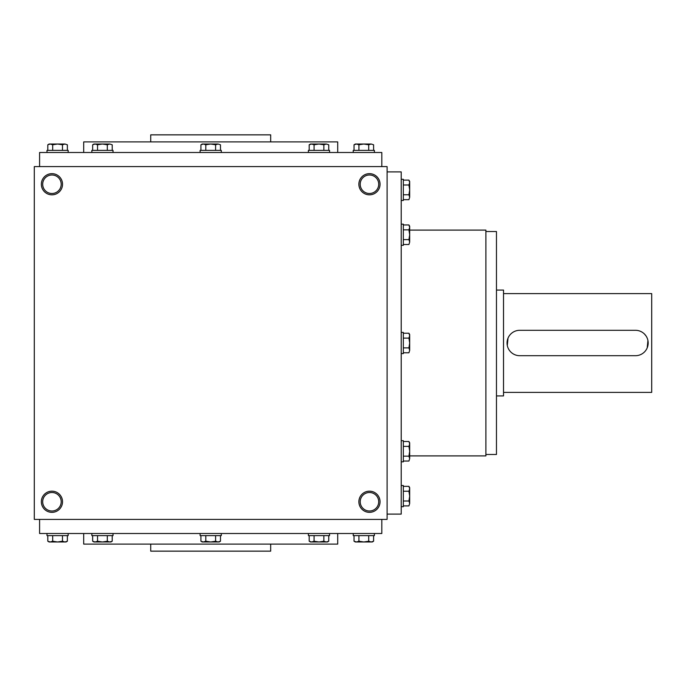<?xml version="1.0" encoding="UTF-8"?>
<svg xmlns="http://www.w3.org/2000/svg" width="686" height="686" viewBox="0 0 686 686"><rect width="100%" height="100%" fill="white"/><g stroke="black" fill="none" stroke-linecap="round" stroke-linejoin="round"><path stroke-width="1.03" d="M387.101 166.604L34.3 166.604L34.3 519.396L387.101 519.396L387.101 166.604M62.52 501.758A10.582 10.582 0 0 0 46.648 492.591A10.582 10.582 0 0 0 46.648 510.924A10.582 10.582 0 0 0 62.52 501.758M41.357 184.242A10.582 10.582 0 0 1 57.23 175.076A10.582 10.582 0 0 1 57.23 193.409A10.582 10.582 0 0 1 41.357 184.242M380.044 501.758A10.582 10.582 0 0 0 364.172 492.591A10.582 10.582 0 0 0 364.172 510.924A10.582 10.582 0 0 0 380.044 501.758M358.872 184.242A10.582 10.582 0 0 1 374.753 175.076A10.582 10.582 0 0 1 374.753 193.409A10.582 10.582 0 0 1 358.872 184.242M150.723 544.092L150.723 551.15L270.678 551.15L270.678 544.092M83.692 533.511L83.692 544.092L337.709 544.092L337.709 533.511M39.591 519.396L39.591 533.511L381.81 533.511L381.81 519.396M39.591 166.604L39.591 152.489L381.81 152.489L381.81 166.604M83.692 152.489L83.692 141.908L337.709 141.908L337.709 152.489M150.723 141.908L150.723 134.85L270.678 134.85L270.678 141.908M485.885 454.484L496.467 454.484L496.467 231.516L485.885 231.516M387.101 514.106L401.216 514.106L401.216 171.894L387.101 171.894M409.679 455.898L485.885 455.898L485.885 230.102L409.679 230.102M360.21 184.242A9.244 9.244 0 0 1 374.084 176.233A9.244 9.244 0 0 1 374.084 192.251A9.244 9.244 0 0 1 360.21 184.242M378.706 501.758A9.244 9.244 0 0 0 364.841 493.748A9.244 9.244 0 0 0 364.841 509.767A9.244 9.244 0 0 0 378.706 501.758M42.695 184.242A9.244 9.244 0 0 1 56.561 176.233A9.244 9.244 0 0 1 56.561 192.251A9.244 9.244 0 0 1 42.695 184.242M61.191 501.758A9.244 9.244 0 0 0 47.317 493.748A9.244 9.244 0 0 0 47.317 509.767A9.244 9.244 0 0 0 61.191 501.758M635.468 330.3L519.756 330.3A12.7 12.7 0 0 0 507.048 343A12.7 12.7 0 0 0 519.756 355.7L635.468 355.7A12.7 12.7 0 0 0 648.176 343A12.7 12.7 0 0 0 635.468 330.3M496.467 290.084L503.524 290.084L503.524 395.916L496.467 395.916M644.454 334.022L646.023 335.934M647.927 340.513L647.207 347.862M507.297 345.487L508.017 338.138M503.524 293.608L651.7 293.608L651.7 392.392L503.524 392.392M403.325 352.776L408.925 352.776L409.679 350.332L408.925 352.776M408.925 333.225L409.679 334.536L409.679 350.332L408.925 347.888L409.679 343L408.925 338.112L409.679 335.668L408.925 333.225L403.325 333.225M401.216 332.418L403.325 332.418L403.325 353.582L401.216 353.582M403.325 347.888L408.925 347.888M403.325 338.112L408.925 338.112M403.325 461.043L408.925 461.043L409.679 458.6L408.925 461.043M408.925 441.492L409.679 442.804L409.679 458.6L408.925 456.156L409.679 451.268L408.925 446.38L409.679 443.936L408.925 441.492L403.325 441.492M401.216 440.686L403.325 440.686L403.325 461.85L401.216 461.85M403.325 456.156L408.925 456.156M403.325 446.38L408.925 446.38M403.325 505.891L408.925 505.891L409.679 503.447L408.925 505.891M408.925 486.34L409.679 487.652L409.679 503.447L408.925 501.003L409.679 496.115L408.925 491.227L409.679 488.784L408.925 486.34L403.325 486.34M401.216 485.534L403.325 485.534L403.325 506.697L401.216 506.697M403.325 501.003L408.925 501.003M403.325 491.227L408.925 491.227M403.325 199.66L408.925 199.66L409.679 197.216L408.925 199.66M408.925 180.109L409.679 181.421L409.679 197.216L408.925 194.773L409.679 189.885L408.925 184.997L409.679 182.553L408.925 180.109L403.325 180.109M401.216 179.303L403.325 179.303L403.325 200.466L401.216 200.466M403.325 194.773L408.925 194.773M403.325 184.997L408.925 184.997M403.325 244.508L408.925 244.508L409.679 242.064L408.925 244.508M408.925 224.957L409.679 226.26L409.679 242.064L408.925 239.62L409.679 234.732L408.925 229.844L409.679 227.4L408.925 224.957L403.325 224.957M401.216 224.15L403.325 224.15L403.325 245.314L401.216 245.314M403.325 239.62L408.925 239.62M403.325 229.844L408.925 229.844M220.48 150.371L220.48 144.78L218.037 144.017L220.48 144.78M200.921 144.78L202.233 144.017L218.037 144.017L215.593 144.78L210.696 144.017L205.809 144.78L203.365 144.017L200.921 144.78L200.921 150.371M200.115 152.489L200.115 150.371L221.286 150.371L221.286 152.489M215.593 150.371L215.593 144.78M205.809 150.371L205.809 144.78M328.748 150.371L328.748 144.78L326.304 144.017L328.748 144.78M309.189 144.78L310.501 144.017L326.304 144.017L323.861 144.78L318.973 144.017L314.077 144.78L311.633 144.017L309.189 144.78L309.189 150.371M308.383 152.489L308.383 150.371L329.554 150.371L329.554 152.489M323.861 150.371L323.861 144.78M314.077 150.371L314.077 144.78M373.596 150.371L373.596 144.78L371.152 144.017L373.596 144.78M354.036 144.78L355.348 144.017L371.152 144.017L368.708 144.78L363.812 144.017L358.924 144.78L356.48 144.017L354.036 144.78L354.036 150.371M353.23 152.489L353.23 150.371L374.402 150.371L374.402 152.489M368.708 150.371L368.708 144.78M358.924 150.371L358.924 144.78M67.365 150.371L67.365 144.78L64.921 144.017L67.365 144.78M47.806 144.78L49.118 144.017L64.921 144.017L62.477 144.78L57.581 144.017L52.693 144.78L50.25 144.017L47.806 144.78L47.806 150.371M47 152.489L47 150.371L68.171 150.371L68.171 152.489M62.477 150.371L62.477 144.78M52.693 150.371L52.693 144.78M112.212 150.371L112.212 144.78L109.76 144.017L112.212 144.78M92.653 144.78L93.965 144.017L109.76 144.017L107.316 144.78L102.428 144.017L97.541 144.78L95.097 144.017L92.653 144.78L92.653 150.371M91.847 152.489L91.847 150.371L113.019 150.371L113.019 152.489M107.316 150.371L107.316 144.78M97.541 150.371L97.541 144.78M215.593 535.629L215.593 541.22L218.037 541.983L220.48 541.22L220.48 535.629M220.48 541.22L219.168 541.983L202.233 541.983L200.921 541.22L203.365 541.983L205.809 541.22L210.696 541.983L215.593 541.22M221.286 533.511L221.286 535.629L200.115 535.629L200.115 533.511M200.921 535.629L200.921 541.22M205.809 535.629L205.809 541.22M323.861 535.629L323.861 541.22L326.304 541.983L328.748 541.22L328.748 535.629M328.748 541.22L327.436 541.983L310.501 541.983L309.189 541.22L311.633 541.983L314.077 541.22L318.973 541.983L323.861 541.22M329.554 533.511L329.554 535.629L308.383 535.629L308.383 533.511M309.189 535.629L309.189 541.22M314.077 535.629L314.077 541.22M368.708 535.629L368.708 541.22L371.152 541.983L373.596 541.22L373.596 535.629M373.596 541.22L372.284 541.983L355.348 541.983L354.036 541.22L356.48 541.983L358.924 541.22L363.812 541.983L368.708 541.22M374.402 533.511L374.402 535.629L353.23 535.629L353.23 533.511M354.036 535.629L354.036 541.22M358.924 535.629L358.924 541.22M62.477 535.629L62.477 541.22L64.921 541.983L67.365 541.22L67.365 535.629M67.365 541.22L66.053 541.983L49.118 541.983L47.806 541.22L50.25 541.983L52.693 541.22L57.581 541.983L62.477 541.22M68.171 533.511L68.171 535.629L47 535.629L47 533.511M47.806 535.629L47.806 541.22M52.693 535.629L52.693 541.22M107.316 535.629L107.316 541.22L109.76 541.983L112.212 541.22L112.212 535.629M112.212 541.22L110.9 541.983L93.965 541.983L92.653 541.22L95.097 541.983L97.541 541.22L102.428 541.983L107.316 541.22M113.019 533.511L113.019 535.629L91.847 535.629L91.847 533.511M92.653 535.629L92.653 541.22M97.541 535.629L97.541 541.22"/></g></svg>
